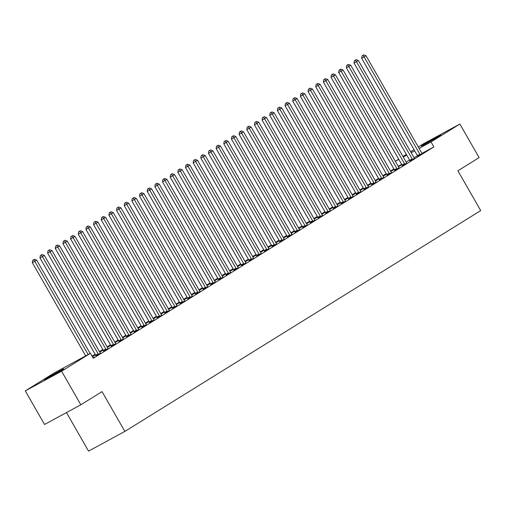 <?xml version="1.0" encoding="UTF-8"?>
<svg xmlns="http://www.w3.org/2000/svg" width="506" height="506" viewBox="0 0 506 506"><rect width="100%" height="100%" fill="white"/><g stroke="black" fill="none" stroke-linecap="round" stroke-linejoin="round"><path stroke-width="0.76" d="M438.74 136.335A11.183 0.316 150.2 0 1 428.006 142.597A11.183 0.316 150.2 0 1 421.384 146.044A11.183 0.316 150.2 0 1 423.44 144.64A11.183 0.316 150.2 0 1 434.173 138.372A11.183 0.316 150.2 0 1 440.796 134.925A11.183 0.316 150.2 0 1 438.74 136.335M61.745 370.291A11.183 0.316 150.2 0 1 51.011 376.553A11.183 0.316 150.2 0 1 44.389 380A11.183 0.316 150.2 0 1 46.444 378.596A11.183 0.316 150.2 0 1 57.178 372.327A11.183 0.316 150.2 0 1 63.8 368.88A11.183 0.316 150.2 0 1 61.745 370.291M393.889 168.903L390.512 170.996M386.23 173.653L382.852 175.746M378.57 178.409L375.193 180.503M370.911 183.159L367.533 185.253M363.251 187.916L359.874 190.009M355.591 192.666L352.214 194.759M347.932 197.422L344.554 199.516M340.272 202.172L336.895 204.266M332.613 206.929L329.235 209.022M324.953 211.679L321.576 213.772M317.294 216.435L313.916 218.529M309.634 221.185L306.256 223.279M301.974 225.942L298.603 228.035M294.315 230.692L290.944 232.785M286.655 235.448L283.284 237.542M278.996 240.198L275.625 242.292M271.336 244.955L267.965 247.048M263.677 249.711L260.305 251.798M256.017 254.461L252.646 256.555M248.357 259.217L244.986 261.305M240.698 263.968L237.327 266.061M233.038 268.724L229.667 270.811M225.379 273.474L222.007 275.568M217.719 278.23L214.348 280.318M210.06 282.98L206.688 285.074M202.4 287.737L199.029 289.824M194.74 292.487L191.369 294.581M187.081 297.243L183.71 299.331M179.421 301.993L176.05 304.087M171.762 306.75L168.39 308.837M164.102 311.5L160.731 313.594M156.443 316.256L153.071 318.35M148.783 321.006L145.412 323.1M141.123 325.763L137.752 327.856M133.464 330.513L130.093 332.606M125.804 335.269L122.433 337.363M118.145 340.019L114.773 342.113M110.485 344.776L107.114 346.869M102.826 349.526L99.454 351.619M95.166 354.282L92.124 356.167M395.325 161.269L398.696 159.175M402.985 156.512L406.356 154.419M410.644 151.762L414.016 149.668M418.304 147.006L423.592 143.723L459.884 124.033L431.011 141.952L419.107 148.41M66.476 412.573L88.55 451.118L124.843 431.428L480.7 210.591L457.905 170.788L479.119 157.619L459.884 124.033M124.843 431.428L102.048 391.625L80.827 404.787L44.534 424.477L25.3 390.891L54.174 372.973L90.473 353.283L61.593 371.202L25.3 390.891M390.803 171.502L394.199 169.453M390.746 171.407L394.136 169.333M409.986 160.997L414.496 158.289M375.484 181.009L378.88 178.96M375.427 180.914L378.817 178.839M394.667 170.503L399.177 167.796M360.164 190.515L363.561 188.466M360.108 190.42L363.498 188.346M379.348 180.01L383.858 177.302M344.845 200.022L348.248 197.972M344.788 199.927L348.179 197.852M364.029 189.516L368.539 186.809M329.526 209.528L332.929 207.479M329.469 209.433L332.859 207.359M348.71 199.022L353.22 196.315M314.207 219.035L317.61 216.985M314.156 218.94L317.54 216.865M333.391 208.529L337.9 205.822M298.888 228.541L302.291 226.492M298.837 228.446L302.221 226.372M318.072 218.035L322.581 215.328M283.569 238.048L286.972 235.998M283.518 237.953L286.902 235.878M302.752 227.542L307.262 224.835M268.25 247.554L271.652 245.505M268.199 247.459L271.583 245.385M287.433 237.048L291.943 234.341M252.93 257.061L256.333 255.011M252.88 256.966L256.264 254.897M272.114 246.555L276.624 243.848M237.618 266.567L241.014 264.518M237.561 266.472L240.945 264.404M256.795 256.061L261.305 253.354M222.298 276.074L225.695 274.024M222.242 275.979L225.625 273.91M241.476 265.568L245.986 262.861M206.979 285.58L210.376 283.531M206.922 285.485L210.306 283.417M226.157 275.074L230.666 272.367M191.66 295.087L195.057 293.037M191.603 294.992L194.987 292.923M210.844 284.581L215.347 281.874M176.341 304.593L179.738 302.544M176.284 304.498L179.668 302.43M195.525 294.087L200.028 291.38M161.022 314.099L164.418 312.05M160.965 314.005L164.349 311.936M180.206 303.594L184.709 300.887M145.703 323.606L149.099 321.557M145.646 323.511L149.03 321.443M164.886 313.1L169.39 310.393M130.384 333.112L133.78 331.063M130.327 333.018L133.717 330.949M149.567 322.607L154.071 319.9M115.064 342.619L118.461 340.57M115.007 342.524L118.398 340.456M134.248 332.113L138.752 329.406M99.745 352.125L103.142 350.076M99.688 352.031L103.079 349.962M118.929 341.62L123.432 338.912M103.61 351.126L108.113 348.419M93.085 357.85L94.097 357.223L93.053 357.786M90.473 353.283L93.319 358.261L433.857 146.93L421.991 153.369M417.507 155.804L414.034 157.682M409.601 160.092L406.116 161.983M401.682 164.387L398.19 166.278M95.95 355.882L100.454 353.175M111.269 346.376L115.773 343.669M92.427 356.692L95.482 354.832M92.358 356.578L95.419 354.712M126.589 336.87L131.092 334.162M107.405 347.375L110.801 345.326M107.348 347.274L110.738 345.206M141.908 327.363L146.411 324.656M122.724 337.869L126.12 335.82M122.667 337.768L126.057 335.699M157.227 317.857L161.73 315.149M138.043 328.362L141.44 326.313M137.986 328.261L141.37 326.193M172.546 308.35L177.049 305.643M153.362 318.856L156.759 316.807M153.305 318.755L156.689 316.686M187.865 298.844L192.369 296.136M168.681 309.349L172.078 307.3M168.625 309.248L172.008 307.18M203.184 289.337L207.688 286.63M184.001 299.837L187.397 297.794M183.944 299.742L187.328 297.673M218.503 279.831L223.007 277.124M199.32 290.33L202.716 288.287M199.263 290.235L202.647 288.167M233.816 270.324L238.326 267.617M214.639 280.824L218.035 278.781M214.582 280.729L217.966 278.661M249.135 260.818L253.645 258.111M229.958 271.317L233.355 269.274M229.901 271.222L233.285 269.154M264.455 251.311L268.964 248.604M245.271 261.811L248.674 259.768M245.22 261.716L248.604 259.648M279.774 241.805L284.283 239.098M260.59 252.304L263.993 250.261M260.539 252.209L263.923 250.141M295.093 232.298L299.603 229.591M275.909 242.798L279.312 240.755M275.859 242.703L279.242 240.635M310.412 222.792L314.922 220.085M291.228 233.291L294.631 231.248M291.178 233.196L294.562 231.128M325.731 213.285L330.241 210.578M306.547 223.785L309.95 221.742M306.497 223.69L309.881 221.622M341.05 203.779L345.56 201.072M321.867 214.278L325.269 212.235M321.816 214.183L325.2 212.115M356.369 194.272L360.879 191.565M337.186 204.772L340.589 202.729M337.129 204.677L340.519 202.609M371.689 184.766L376.198 182.059M352.505 195.265L355.908 193.222M352.448 195.171L355.838 193.102M387.008 175.259L391.517 172.552M367.824 185.759L371.221 183.716M367.767 185.664L371.157 183.596M402.327 165.753L406.837 163.046M383.143 176.252L386.54 174.209M383.086 176.158L386.476 174.089M417.646 156.246L422.149 153.539M398.462 166.746L401.859 164.703M398.405 166.651L401.796 164.583M414.673 150.813L411.188 152.711M406.754 155.114L403.263 157.005M398.829 159.409L395.344 161.3M80.827 404.787L61.593 371.202M433.857 146.93L431.011 141.952M88.152 354.542L34.762 261.324L36.679 260.135L90.131 353.466M85.697 355.87L32.314 262.652L34.762 261.324L33.674 259.749L34.44 259.274L32.694 260.28L33.674 259.749M32.694 260.28L32.314 262.652M36.679 260.135L34.44 259.274M98.404 354.548L98.341 354.339A1.436 0.898 61.5 0 0 98.132 353.839L42.422 256.567L44.338 255.378L100.049 352.65A1.436 0.898 61.5 0 0 100.365 353.08L100.517 353.239M95.976 355.965L95.893 355.674A1.436 0.898 61.5 0 0 95.678 355.174L39.974 257.902L42.422 256.567L41.334 254.992L42.099 254.518L40.353 255.53L41.334 254.992M40.353 255.53L39.974 257.902M44.338 255.378L42.099 254.518M106.064 349.798L106.001 349.589A1.436 0.898 61.5 0 0 105.792 349.089L50.081 251.817L51.998 250.628L107.708 347.9A1.436 0.898 61.5 0 0 108.025 348.33L108.176 348.482M103.635 351.215L103.547 350.917A1.436 0.898 61.5 0 0 103.338 350.418L47.634 253.145L50.081 251.817L48.993 250.242L49.759 249.768L48.013 250.774L48.993 250.242M48.013 250.774L47.634 253.145M51.998 250.628L49.759 249.768M113.724 345.041L113.66 344.833A1.436 0.898 61.5 0 0 113.452 344.333L57.741 247.061L59.657 245.872L115.368 343.144A1.436 0.898 61.5 0 0 115.684 343.574L115.836 343.732M111.295 346.458L111.206 346.167A1.436 0.898 61.5 0 0 110.997 345.668L55.287 248.395L57.741 247.061L56.653 245.486L57.418 245.012L55.673 246.017L56.653 245.486M55.673 246.017L55.287 248.395M59.657 245.872L57.418 245.012M121.383 340.291L121.32 340.083A1.436 0.898 61.5 0 0 121.111 339.583L65.4 242.311L67.317 241.122L123.028 338.394A1.436 0.898 61.5 0 0 123.344 338.824L123.496 338.976M118.954 341.708L118.866 341.411A1.436 0.898 61.5 0 0 118.657 340.911L62.946 243.639L65.4 242.311L64.313 240.736L65.078 240.261L63.332 241.267L64.313 240.736M63.332 241.267L62.946 243.639M67.317 241.122L65.078 240.261M129.043 335.535L128.979 335.326A1.436 0.898 61.5 0 0 128.771 334.827L73.06 237.554L74.977 236.365L130.687 333.637A1.436 0.898 61.5 0 0 131.003 334.068L131.155 334.226M126.614 336.952L126.525 336.661A1.436 0.898 61.5 0 0 126.317 336.161L70.606 238.889L73.06 237.554L71.972 235.979L72.737 235.505L70.992 236.511L71.972 235.979M70.992 236.511L70.606 238.889M74.977 236.365L72.737 235.505M136.696 330.785L136.639 330.576A1.436 0.898 61.5 0 0 136.43 330.076L80.72 232.804L82.636 231.615L138.347 328.887A1.436 0.898 61.5 0 0 138.663 329.317L138.815 329.469M134.273 332.202L134.185 331.904A1.436 0.898 61.5 0 0 133.976 331.405L78.266 234.133L80.72 232.804L79.632 231.229L80.397 230.755L78.651 231.761L79.632 231.229M78.651 231.761L78.266 234.133M82.636 231.615L80.397 230.755M144.355 326.028L144.299 325.82A1.436 0.898 61.5 0 0 144.09 325.32L88.379 228.048L90.296 226.859L146.006 324.131A1.436 0.898 61.5 0 0 146.323 324.561L146.474 324.719M141.927 327.445L141.844 327.154A1.436 0.898 61.5 0 0 141.636 326.655L85.925 229.382L88.379 228.048L87.291 226.473L88.057 225.999L86.311 227.004L87.291 226.473M86.311 227.004L85.925 229.382M90.296 226.859L88.057 225.999M152.015 321.278L151.958 321.07A1.436 0.898 61.5 0 0 151.749 320.57L96.039 223.298L97.955 222.109L153.666 319.381A1.436 0.898 61.5 0 0 153.982 319.811L154.134 319.963M149.586 322.695L149.504 322.398A1.436 0.898 61.5 0 0 149.295 321.898L93.585 224.626L96.039 223.298L94.951 221.723L95.716 221.248L93.971 222.254L94.951 221.723M93.971 222.254L93.585 224.626M97.955 222.109L95.716 221.248M159.675 316.522L159.618 316.313A1.436 0.898 61.5 0 0 159.409 315.814L103.698 218.541L105.615 217.352L161.325 314.624A1.436 0.898 61.5 0 0 161.642 315.055L161.793 315.213M157.246 317.939L157.164 317.648A1.436 0.898 61.5 0 0 156.955 317.148L101.244 219.876L103.698 218.541L102.61 216.966L103.376 216.492L101.63 217.498L102.61 216.966M101.63 217.498L101.244 219.876M105.615 217.352L103.376 216.492M167.334 311.772L167.277 311.563A1.436 0.898 61.5 0 0 167.069 311.063L111.358 213.791L113.274 212.602L168.979 309.874A1.436 0.898 61.5 0 0 169.301 310.305L169.453 310.456M164.905 313.189L164.823 312.891A1.436 0.898 61.5 0 0 164.614 312.392L108.904 215.12L111.358 213.791L110.27 212.216L111.035 211.742L109.29 212.748L110.27 212.216M109.29 212.748L108.904 215.12M113.274 212.602L111.035 211.742M174.994 307.015L174.937 306.807A1.436 0.898 61.5 0 0 174.728 306.307L119.018 209.035L120.934 207.846L176.638 305.118A1.436 0.898 61.5 0 0 176.961 305.548L177.113 305.706M172.565 308.432L172.483 308.141A1.436 0.898 61.5 0 0 172.274 307.642L116.563 210.369L119.018 209.035L117.93 207.46L118.695 206.986L116.949 207.991L117.93 207.46M116.949 207.991L116.563 210.369M120.934 207.846L118.695 206.986M182.653 302.265L182.596 302.057A1.436 0.898 61.5 0 0 182.388 301.557L126.677 204.285L128.594 203.096L184.298 300.368A1.436 0.898 61.5 0 0 184.62 300.798L184.772 300.95M180.225 303.682L180.142 303.385A1.436 0.898 61.5 0 0 179.934 302.885L124.223 205.613L126.677 204.285L125.589 202.71L126.355 202.236L124.609 203.241L125.589 202.71M124.609 203.241L124.223 205.613M128.594 203.096L126.355 202.236M190.313 297.509L190.256 297.3A1.436 0.898 61.5 0 0 190.047 296.801L134.337 199.528L136.253 198.339L191.957 295.612A1.436 0.898 61.5 0 0 192.28 296.042L192.432 296.2M187.884 298.926L187.802 298.635A1.436 0.898 61.5 0 0 187.593 298.135L131.883 200.863L134.337 199.528L133.249 197.954L134.014 197.479L132.268 198.485L133.249 197.954M132.268 198.485L131.883 200.863M136.253 198.339L134.014 197.479M197.972 292.759L197.916 292.55A1.436 0.898 61.5 0 0 197.707 292.051L141.996 194.778L143.913 193.589L199.617 290.861A1.436 0.898 61.5 0 0 199.94 291.292L200.091 291.443M195.544 294.176L195.461 293.878A1.436 0.898 61.5 0 0 195.253 293.379L139.542 196.107L141.996 194.778L140.908 193.203L141.674 192.729L139.928 193.735L140.908 193.203M139.928 193.735L139.542 196.107M143.913 193.589L141.674 192.729M205.632 288.003L205.575 287.794A1.436 0.898 61.5 0 0 205.366 287.294L149.656 190.022L151.572 188.833L207.277 286.105A1.436 0.898 61.5 0 0 207.599 286.535L207.751 286.693M203.203 289.419L203.121 289.122A1.436 0.898 61.5 0 0 202.912 288.629L147.202 191.357L149.656 190.022L148.568 188.447L149.333 187.973L147.588 188.978L148.568 188.447M147.588 188.978L147.202 191.357M151.572 188.833L149.333 187.973M213.292 283.252L213.235 283.044A1.436 0.898 61.5 0 0 213.026 282.544L157.315 185.272L159.232 184.083L214.936 281.355A1.436 0.898 61.5 0 0 215.259 281.785L215.411 281.937M210.863 284.669L210.781 284.372A1.436 0.898 61.5 0 0 210.572 283.872L154.861 186.6L157.315 185.272L156.227 183.697L156.993 183.223L155.247 184.228L156.227 183.697M155.247 184.228L154.861 186.6M159.232 184.083L156.993 183.223M220.951 278.496L220.894 278.287A1.436 0.898 61.5 0 0 220.686 277.788L164.975 180.515L166.891 179.326L222.596 276.599A1.436 0.898 61.5 0 0 222.918 277.029L223.07 277.187M218.522 279.913L218.44 279.616A1.436 0.898 61.5 0 0 218.231 279.122L162.521 181.85L164.975 180.515L163.887 178.941L164.652 178.466L162.907 179.472L163.887 178.941M162.907 179.472L162.521 181.85M166.891 179.326L164.652 178.466M228.611 273.746L228.554 273.537A1.436 0.898 61.5 0 0 228.345 273.038L172.635 175.765L174.551 174.576L230.255 271.849A1.436 0.898 61.5 0 0 230.578 272.279L230.73 272.43M226.182 275.163L226.1 274.866A1.436 0.898 61.5 0 0 225.891 274.366L170.18 177.094L172.635 175.765L171.547 174.19L172.312 173.716L170.566 174.722L171.547 174.19M170.566 174.722L170.18 177.094M174.551 174.576L172.312 173.716M236.27 268.99L236.213 268.781A1.436 0.898 61.5 0 0 236.005 268.281L180.294 171.009L182.211 169.82L237.915 267.092A1.436 0.898 61.5 0 0 238.237 267.522L238.389 267.68M233.842 270.406L233.759 270.109A1.436 0.898 61.5 0 0 233.551 269.616L177.84 172.344L180.294 171.009L179.206 169.434L179.972 168.96L178.226 169.965L179.206 169.434M178.226 169.965L177.84 172.344M182.211 169.82L179.972 168.96M243.93 264.24L243.873 264.031A1.436 0.898 61.5 0 0 243.664 263.531L187.954 166.259L189.87 165.07L245.574 262.342A1.436 0.898 61.5 0 0 245.897 262.772L246.049 262.924M241.501 265.656L241.419 265.359A1.436 0.898 61.5 0 0 241.21 264.859L185.5 167.587L187.954 166.259L186.866 164.684L187.631 164.21L185.885 165.215L186.866 164.684M185.885 165.215L185.5 167.587M189.87 165.07L187.631 164.21M251.59 259.483L251.533 259.274A1.436 0.898 61.5 0 0 251.318 258.775L195.613 161.503L197.53 160.313L253.234 257.586A1.436 0.898 61.5 0 0 253.557 258.016L253.708 258.174M249.161 260.9L249.078 260.603A1.436 0.898 61.5 0 0 248.87 260.109L193.159 162.837L195.613 161.503L194.525 159.928L195.291 159.453L193.545 160.459L194.525 159.928M193.545 160.459L193.159 162.837M197.53 160.313L195.291 159.453M259.249 254.733L259.192 254.524A1.436 0.898 61.5 0 0 258.977 254.025L203.273 156.752L205.189 155.563L260.894 252.836A1.436 0.898 61.5 0 0 261.216 253.266L261.368 253.417M256.82 256.15L256.738 255.853A1.436 0.898 61.5 0 0 256.529 255.353L200.819 158.081L203.273 156.752L202.185 155.178L202.95 154.703L201.205 155.709L202.185 155.178M201.205 155.709L200.819 158.081M205.189 155.563L202.95 154.703M266.909 249.977L266.852 249.768A1.436 0.898 61.5 0 0 266.637 249.268L210.932 151.996L212.849 150.807L268.553 248.079A1.436 0.898 61.5 0 0 268.876 248.509L269.028 248.667M264.48 251.393L264.398 251.096A1.436 0.898 61.5 0 0 264.189 250.603L208.478 153.331L210.932 151.996L209.845 150.421L210.61 149.947L208.864 150.952L209.845 150.421M208.864 150.952L208.478 153.331M212.849 150.807L210.61 149.947M274.568 245.227L274.511 245.018A1.436 0.898 61.5 0 0 274.296 244.518L218.592 147.246L220.502 146.057L276.213 243.329A1.436 0.898 61.5 0 0 276.535 243.759L276.687 243.911M272.139 246.643L272.057 246.346A1.436 0.898 61.5 0 0 271.849 245.846L216.138 148.574L218.592 147.246L217.504 145.671L218.269 145.197L216.524 146.202L217.504 145.671M216.524 146.202L216.138 148.574M220.502 146.057L218.269 145.197M282.228 240.47L282.171 240.261A1.436 0.898 61.5 0 0 281.956 239.762L226.252 142.49L228.162 141.3L283.872 238.573A1.436 0.898 61.5 0 0 284.195 239.003L284.347 239.161M279.799 241.887L279.717 241.59A1.436 0.898 61.5 0 0 279.508 241.096L223.797 143.824L226.252 142.49L225.164 140.915L225.929 140.44L224.183 141.446L225.164 140.915M224.183 141.446L223.797 143.824M228.162 141.3L225.929 140.44M289.887 235.72L289.83 235.511A1.436 0.898 61.5 0 0 289.615 235.012L233.911 137.74L235.821 136.55L291.532 233.823A1.436 0.898 61.5 0 0 291.854 234.253L292.006 234.404M287.459 237.137L287.376 236.84A1.436 0.898 61.5 0 0 287.168 236.34L231.457 139.068L233.911 137.74L232.823 136.165L233.589 135.69L231.843 136.696L232.823 136.165M231.843 136.696L231.457 139.068M235.821 136.55L233.589 135.69M297.547 230.964L297.49 230.755A1.436 0.898 61.5 0 0 297.275 230.255L241.571 132.983L243.481 131.794L299.191 229.066A1.436 0.898 61.5 0 0 299.514 229.496L299.666 229.654M295.118 232.38L295.036 232.083A1.436 0.898 61.5 0 0 294.827 231.59L239.117 134.318L241.571 132.983L240.483 131.408L241.248 130.934L239.502 131.939L240.483 131.408M239.502 131.939L239.117 134.318M243.481 131.794L241.248 130.934M305.207 226.214L305.15 226.005A1.436 0.898 61.5 0 0 304.935 225.505L249.23 128.233L251.14 127.044L306.851 224.316A1.436 0.898 61.5 0 0 307.174 224.746L307.325 224.898M302.778 227.624L302.696 227.333A1.436 0.898 61.5 0 0 302.487 226.833L246.776 129.561L249.23 128.233L248.142 126.658L248.908 126.184L247.162 127.189L248.142 126.658M247.162 127.189L246.776 129.561M251.14 127.044L248.908 126.184M312.866 221.457L312.809 221.248A1.436 0.898 61.5 0 0 312.594 220.749L256.89 123.477L258.8 122.288L314.511 219.56A1.436 0.898 61.5 0 0 314.833 219.99L314.985 220.148M310.437 222.874L310.355 222.577A1.436 0.898 61.5 0 0 310.146 222.083L254.436 124.811L256.89 123.477L255.802 121.902L256.567 121.427L254.822 122.433L255.802 121.902M254.822 122.433L254.436 124.811M258.8 122.288L256.567 121.427M320.526 216.707L320.469 216.498A1.436 0.898 61.5 0 0 320.254 215.999L264.549 118.727L266.46 117.537L322.17 214.81A1.436 0.898 61.5 0 0 322.493 215.24L322.645 215.392M318.097 218.118L318.015 217.827A1.436 0.898 61.5 0 0 317.806 217.327L262.095 120.055L264.549 118.727L263.462 117.152L264.227 116.677L262.481 117.683L263.462 117.152M262.481 117.683L262.095 120.055M266.46 117.537L264.227 116.677M328.185 211.951L328.128 211.742A1.436 0.898 61.5 0 0 327.913 211.242L272.209 113.97L274.119 112.781L329.83 210.053A1.436 0.898 61.5 0 0 330.152 210.483L330.298 210.641M325.756 213.368L325.674 213.07A1.436 0.898 61.5 0 0 325.466 212.577L269.755 115.305L272.209 113.97L271.121 112.395L271.886 111.921L270.141 112.927L271.121 112.395M270.141 112.927L269.755 115.305M274.119 112.781L271.886 111.921M335.845 207.201L335.788 206.992A1.436 0.898 61.5 0 0 335.573 206.492L279.869 109.22L281.779 108.031L337.489 205.303A1.436 0.898 61.5 0 0 337.812 205.733L337.957 205.885M333.416 208.611L333.334 208.32A1.436 0.898 61.5 0 0 333.125 207.821L277.414 110.548L279.869 109.22L278.781 107.645L279.546 107.171L277.8 108.176L278.781 107.645M277.8 108.176L277.414 110.548M281.779 108.031L279.546 107.171M343.504 202.444L343.447 202.236A1.436 0.898 61.5 0 0 343.232 201.736L287.528 104.464L289.438 103.275L345.149 200.547A1.436 0.898 61.5 0 0 345.471 200.977L345.617 201.135M341.076 203.861L340.993 203.564A1.436 0.898 61.5 0 0 340.778 203.07L285.074 105.798L287.528 104.464L286.44 102.889L287.206 102.414L285.46 103.42L286.44 102.889M285.46 103.42L285.074 105.798M289.438 103.275L287.206 102.414M351.164 197.694L351.101 197.485A1.436 0.898 61.5 0 0 350.892 196.986L295.188 99.714L297.098 98.525L352.808 195.797A1.436 0.898 61.5 0 0 353.131 196.227L353.277 196.379M348.735 199.105L348.653 198.814A1.436 0.898 61.5 0 0 348.438 198.314L292.734 101.042L295.188 99.714L294.1 98.139L294.865 97.664L293.119 98.67L294.1 98.139M293.119 98.67L292.734 101.042M297.098 98.525L294.865 97.664M358.824 192.938L358.76 192.729A1.436 0.898 61.5 0 0 358.552 192.229L302.847 94.957L304.757 93.768L360.468 191.04A1.436 0.898 61.5 0 0 360.791 191.47L360.936 191.629M356.395 194.355L356.313 194.057A1.436 0.898 61.5 0 0 356.097 193.564L300.393 96.285L302.847 94.957L301.759 93.382L302.525 92.908L300.773 93.914L301.759 93.382M300.773 93.914L300.393 96.285M304.757 93.768L302.525 92.908M366.483 188.188L366.42 187.979A1.436 0.898 61.5 0 0 366.211 187.479L310.501 90.207L312.417 89.018L368.128 186.29A1.436 0.898 61.5 0 0 368.45 186.72L368.596 186.872M364.054 189.598L363.972 189.307A1.436 0.898 61.5 0 0 363.757 188.808L308.053 91.535L310.501 90.207L309.419 88.632L310.184 88.158L308.432 89.164L309.419 88.632M308.432 89.164L308.053 91.535M312.417 89.018L310.184 88.158M374.143 183.431L374.079 183.223A1.436 0.898 61.5 0 0 373.871 182.723L318.16 85.451L320.077 84.262L375.787 181.534A1.436 0.898 61.5 0 0 376.11 181.964L376.255 182.122M371.714 184.848L371.632 184.551A1.436 0.898 61.5 0 0 371.417 184.057L315.712 86.779L318.16 85.451L317.079 83.876L317.844 83.401L316.092 84.407L317.079 83.876M316.092 84.407L315.712 86.779M320.077 84.262L317.844 83.401M381.802 178.681L381.739 178.473A1.436 0.898 61.5 0 0 381.53 177.973L325.82 80.701L327.736 79.512L383.447 176.784A1.436 0.898 61.5 0 0 383.769 177.214L383.915 177.366M379.373 180.092L379.291 179.801A1.436 0.898 61.5 0 0 379.076 179.301L323.372 82.029L325.82 80.701L324.738 79.126L325.503 78.651L323.751 79.657L324.738 79.126M323.751 79.657L323.372 82.029M327.736 79.512L325.503 78.651M389.462 173.925L389.399 173.716A1.436 0.898 61.5 0 0 389.19 173.216L333.479 75.944L335.396 74.755L391.106 172.027A1.436 0.898 61.5 0 0 391.429 172.457L391.574 172.616M387.033 175.342L386.951 175.044A1.436 0.898 61.5 0 0 386.736 174.551L331.032 77.273L333.479 75.944L332.391 74.369L333.163 73.895L331.411 74.901L332.391 74.369M331.411 74.901L331.032 77.273M335.396 74.755L333.163 73.895M397.121 169.175L397.058 168.966A1.436 0.898 61.5 0 0 396.849 168.466L341.139 71.194L343.055 70.005L398.766 167.277A1.436 0.898 61.5 0 0 399.089 167.707L399.234 167.859M394.693 170.585L394.61 170.294A1.436 0.898 61.5 0 0 394.395 169.795L338.691 72.522L341.139 71.194L340.051 69.619L340.823 69.145L339.071 70.151L340.051 69.619M339.071 70.151L338.691 72.522M343.055 70.005L340.823 69.145M404.781 164.418L404.718 164.21A1.436 0.898 61.5 0 0 404.509 163.71L348.798 66.438L350.715 65.249L406.426 162.521A1.436 0.898 61.5 0 0 406.748 162.951L406.894 163.109M402.352 165.835L402.27 165.538A1.436 0.898 61.5 0 0 402.055 165.045L346.351 67.766L348.798 66.438L347.711 64.863L348.482 64.388L346.73 65.394L347.711 64.863M346.73 65.394L346.351 67.766M350.715 65.249L348.482 64.388M412.441 159.668L412.377 159.46A1.436 0.898 61.5 0 0 412.169 158.96L356.458 61.688L358.375 60.499L414.085 157.771A1.436 0.898 61.5 0 0 414.408 158.201L414.553 158.353M410.012 161.079L409.93 160.788A1.436 0.898 61.5 0 0 409.715 160.288L354.01 63.016L356.458 61.688L355.37 60.113L356.142 59.638L354.39 60.644L355.37 60.113M354.39 60.644L354.01 63.016M358.375 60.499L356.142 59.638M420.1 154.912L420.037 154.703A1.436 0.898 61.5 0 0 419.828 154.203L364.118 56.931L366.034 55.742L421.745 153.014A1.436 0.898 61.5 0 0 422.067 153.444L422.213 153.603M417.671 156.329L417.589 156.031A1.436 0.898 61.5 0 0 417.374 155.538L361.67 58.26L364.118 56.931L363.03 55.356L363.801 54.882L362.049 55.888L363.03 55.356M362.049 55.888L361.67 58.26M366.034 55.742L363.801 54.882M98.341 354.339L95.893 355.674M98.132 353.839L95.678 355.174M106.001 349.589L103.547 350.917M105.792 349.089L103.338 350.418M113.66 344.833L111.206 346.167M113.452 344.333L110.997 345.668M121.32 340.083L118.866 341.411M121.111 339.583L118.657 340.911M128.979 335.326L126.525 336.661M128.771 334.827L126.317 336.161M136.639 330.576L134.185 331.904M136.43 330.076L133.976 331.405M144.299 325.82L141.844 327.154M144.09 325.32L141.636 326.655M151.958 321.07L149.504 322.398M151.749 320.57L149.295 321.898M159.618 316.313L157.164 317.648M159.409 315.814L156.955 317.148M167.277 311.563L164.823 312.891M167.069 311.063L164.614 312.392M174.937 306.807L172.483 308.141M174.728 306.307L172.274 307.642M182.596 302.057L180.142 303.385M182.388 301.557L179.934 302.885M190.256 297.3L187.802 298.635M190.047 296.801L187.593 298.135M197.916 292.55L195.461 293.878M197.707 292.051L195.253 293.379M205.575 287.794L203.121 289.122M205.366 287.294L202.912 288.629M213.235 283.044L210.781 284.372M213.026 282.544L210.572 283.872M220.894 278.287L218.44 279.616M220.686 277.788L218.231 279.122M228.554 273.537L226.1 274.866M228.345 273.038L225.891 274.366M236.213 268.781L233.759 270.109M236.005 268.281L233.551 269.616M243.873 264.031L241.419 265.359M243.664 263.531L241.21 264.859M251.533 259.274L249.078 260.603M251.318 258.775L248.87 260.109M259.192 254.524L256.738 255.853M258.977 254.025L256.529 255.353M266.852 249.768L264.398 251.096M266.637 249.268L264.189 250.603M274.511 245.018L272.057 246.346M274.296 244.518L271.849 245.846M282.171 240.261L279.717 241.59M281.956 239.762L279.508 241.096M289.83 235.511L287.376 236.84M289.615 235.012L287.168 236.34M297.49 230.755L295.036 232.083M297.275 230.255L294.827 231.59M305.15 226.005L302.696 227.333M304.935 225.505L302.487 226.833M312.809 221.248L310.355 222.577M312.594 220.749L310.146 222.083M320.469 216.498L318.015 217.827M320.254 215.999L317.806 217.327M328.128 211.742L325.674 213.07M327.913 211.242L325.466 212.577M335.788 206.992L333.334 208.32M335.573 206.492L333.125 207.821M343.447 202.236L340.993 203.564M343.232 201.736L340.778 203.07M351.101 197.485L348.653 198.814M350.892 196.986L348.438 198.314M358.76 192.729L356.313 194.057M358.552 192.229L356.097 193.564M366.42 187.979L363.972 189.307M366.211 187.479L363.757 188.808M374.079 183.223L371.632 184.551M373.871 182.723L371.417 184.057M381.739 178.473L379.291 179.801M381.53 177.973L379.076 179.301M389.399 173.716L386.951 175.044M389.19 173.216L386.736 174.551M397.058 168.966L394.61 170.294M396.849 168.466L394.395 169.795M404.718 164.21L402.27 165.538M404.509 163.71L402.055 165.045M412.377 159.46L409.93 160.788M412.169 158.96L409.715 160.288M420.037 154.703L417.589 156.031M419.828 154.203L417.374 155.538"/></g></svg>
